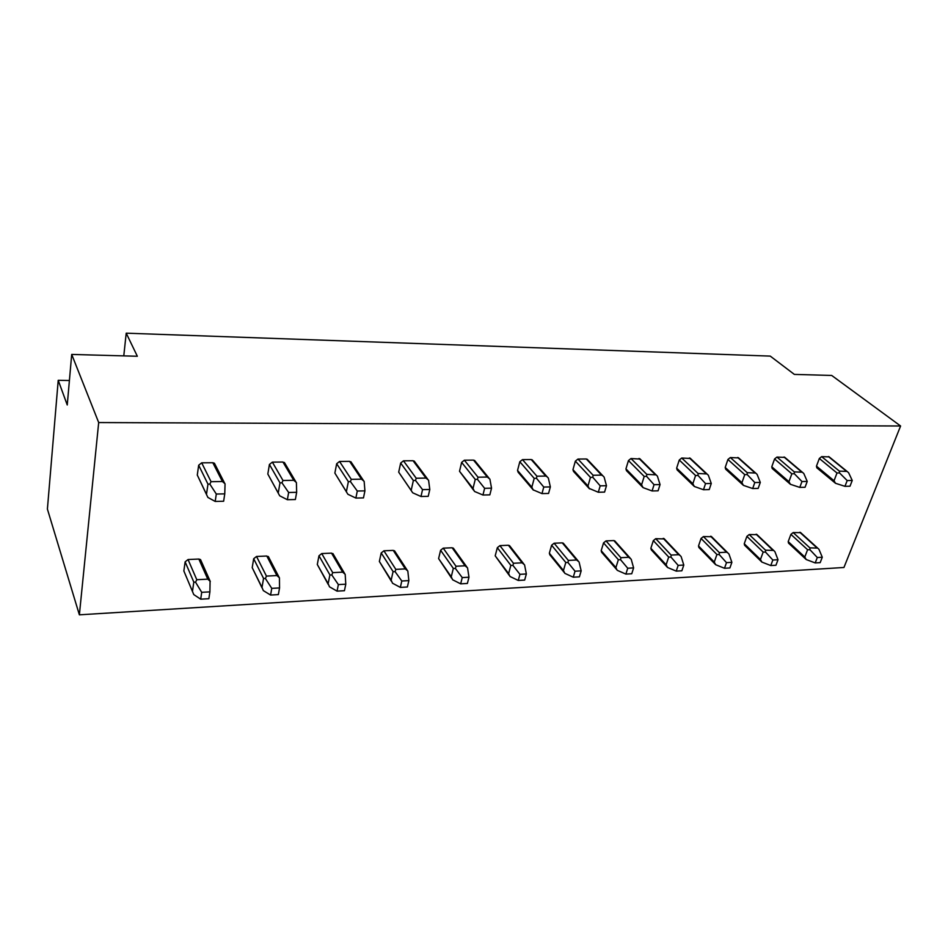 <?xml version="1.0" encoding="UTF-8"?>
<svg xmlns="http://www.w3.org/2000/svg" width="948" height="948" viewBox="0 0 948 948"><rect width="100%" height="100%" fill="white"/><g stroke="black" fill="none" stroke-linecap="round" stroke-linejoin="round"><path stroke-width="1.42" d="M843.945 567.485L79.371 614.825L98.687 422.547L900.6 425.996L843.945 567.485M69.405 380.515L58.219 380.302L47.4 509.076L79.371 614.825M206.51 494.394L197.291 475.055L198.665 465.243L201.687 462.837L212.826 462.731L214.414 463.228L215.172 464.721M262.004 587.831L252.204 567.639L253.685 558.739L256.529 556.476L266.803 556.026L268.912 557.637M278.368 493.244L267.822 474.036L269.422 464.473L272.36 462.138L282.942 462.031L285.099 463.702M328.233 584.454L317.296 564.475L318.966 555.777L321.739 553.573L331.527 553.134L333.471 554.521M346.684 492.202L334.869 473.076L336.67 463.738L339.538 461.463L349.611 461.356L351.566 462.766M391.37 581.254L379.366 561.465L381.203 552.957L383.904 550.812L393.23 550.385L395.02 551.57M411.681 491.183L398.693 472.151L400.672 463.051L403.457 460.823L413.055 460.728L414.833 461.901M451.604 578.185L438.604 558.585L440.595 550.267L443.226 548.157L452.137 547.766L453.784 548.785M473.585 490.187L459.519 471.274L461.64 462.387L464.366 460.207L473.514 460.112L475.126 461.107M509.135 575.235L495.2 555.836L497.333 547.695L499.904 545.633L508.424 545.254L509.929 546.131M532.622 489.215L518.129 472.234L517.537 470.445L519.812 461.747L522.478 459.626L531.2 459.543L532.658 460.384M564.143 572.402L549.816 554.781L549.354 553.205L551.606 545.23L554.118 543.228L562.271 542.86L563.633 543.607M588.992 488.291L573.516 471.429L572.959 469.651L575.353 461.143L577.96 459.069L586.291 458.986L587.618 459.697M616.781 569.689L601.625 552.257L601.186 550.681L603.544 542.884L606.009 540.905L613.818 540.561L615.062 541.213M652.082 490.957L654.049 484.689L660.057 484.57L658.078 490.815L652.082 490.957L643.064 487.627L626.45 470.646L625.941 468.881L628.453 460.562L630.989 458.536L640.161 459.069M667.546 567.485L666.124 564.783L668.684 557.045L670.983 557.116L671.125 555.078L678.697 554.687L680.036 555.457L681.126 556.571L683.792 565.055L681.861 570.791L676.244 571.123L667.546 567.485L651.276 549.828L650.861 548.276L653.326 540.621L655.732 538.701L664.358 538.926M703.487 489.725L705.537 483.599L711.273 483.468L709.223 489.583L703.487 489.725L694.339 486.478L677.121 469.9L676.647 468.158L679.266 460.017L681.742 458.026L690.464 458.476M715.693 564.724L714.271 562.081L716.913 554.497L719.248 554.556L719.307 552.577L726.559 552.198L727.815 552.885L728.976 554.047L731.88 562.342L729.889 567.959L724.497 568.279L715.693 564.724L698.889 547.506L698.51 545.965L701.058 538.464L703.416 536.568L711.64 536.746M752.676 488.54L754.798 482.544L760.296 482.425L758.163 488.41L752.676 488.54L743.422 485.376L725.658 469.177L725.208 467.459L727.922 459.484L730.351 457.54L738.646 457.92M761.884 562.081L760.45 559.498L763.176 552.068L765.546 552.115L765.522 550.184L773.651 550.433L774.883 551.618L778.012 559.735L775.95 565.245L770.783 565.553L761.884 562.081L744.607 545.266L744.251 543.737L746.882 536.378L749.193 534.53L757.049 534.648M799.792 487.402L801.972 481.537L807.234 481.418L805.053 487.284L799.792 487.402L790.442 484.321L772.182 468.49L771.779 466.783L774.575 458.974L776.945 457.078L784.861 457.398M806.227 559.545L804.793 557.009L807.589 549.721L809.983 549.769L809.888 547.873L817.662 548.086L818.954 549.295L822.283 557.223L820.174 562.638L815.209 562.934L806.227 559.545L788.523 543.121L788.203 541.604L790.905 534.388L793.156 532.575L800.669 532.658M844.952 486.324L847.192 480.565L852.24 480.458L850 486.206L844.952 486.324L835.532 483.302L816.832 467.826L816.465 466.143L819.333 458.488L821.655 456.628L829.204 456.9M192.456 591.457L183.853 570.957L185.133 561.856L188.048 559.533L198.843 559.047L200.514 559.557L201.118 560.92M209.899 591.86L208.868 598.698L200.703 599.183L201.711 592.322L209.899 591.86L210.089 581.088M183.853 570.957L193.771 594.586L200.703 599.183M192.468 591.303L193.807 582.084L195.561 582.214L201.711 592.322M195.561 582.214L196.781 579.714L207.766 579.145L210.302 581.432M223.633 501.243L215.196 501.445L216.298 494.038L224.759 493.861L223.633 501.243M197.291 475.055L207.885 497.427L215.196 501.445M206.522 494.109L207.968 484.155L209.828 484.073L211.06 481.703L222.413 481.513L225.055 483.812L224.759 493.861M209.828 484.073L216.298 494.038M123.785 355.879L126.214 333.175L770.25 356.104L794.365 374.413L831.68 375.444L900.6 425.996M270.583 595.06L263.319 590.604L262.004 587.416L263.556 578.41L265.404 578.529L266.447 576.1L276.887 575.554L279.423 577.782L279.553 587.926L278.357 594.597L270.583 595.06L271.768 588.364L279.553 587.926M265.404 578.529L271.768 588.364M295.373 499.525L287.363 499.714L288.642 492.498L296.665 492.32L295.373 499.525M267.822 474.036L279.707 495.816L287.363 499.714M278.321 492.581L279.98 482.876L281.947 482.793L282.99 480.494L293.762 480.304L296.404 482.544L296.665 492.32M281.947 482.793L288.642 492.498M337.05 591.137L329.489 586.824L328.15 583.707L329.892 574.903L331.836 575.021L332.712 572.651L342.655 572.142L345.179 574.31L345.783 584.181L344.444 590.699L337.05 591.137L338.377 584.596L345.783 584.181M331.836 575.021L338.377 584.596M363.475 497.89L355.867 498.067L357.289 491.028L364.921 490.863L363.475 497.89M334.869 473.076L347.892 494.275L355.867 498.067M346.482 491.123L348.366 481.667L350.416 481.584L351.293 479.333L361.52 479.167L364.151 481.347L364.921 490.863M350.416 481.584L357.289 491.028M400.34 587.404L392.519 583.221L391.157 580.176L393.076 571.573L395.103 571.68L395.826 569.381L405.306 568.883L407.818 571.004L408.849 580.614L407.379 586.99L400.34 587.404L401.798 581.005L408.849 580.614M395.103 571.68L401.798 581.005M428.223 496.325L420.983 496.503L422.547 489.642L429.8 489.488L428.223 496.325M398.693 472.151L412.736 492.818L420.983 496.503M411.314 489.749L413.364 480.518L415.508 480.435L416.219 478.242L425.948 478.076L428.567 480.198L429.8 489.488M415.508 480.435L422.547 489.642M460.669 583.85L452.634 579.773L451.248 576.811L453.322 568.397L455.419 568.492L456.012 566.252L465.041 565.778L467.542 567.852L468.976 577.214L467.388 583.447L460.669 583.85L462.245 577.593L468.976 577.214M455.419 568.492L462.245 577.593M489.843 494.856L482.947 495.022L484.629 488.315L491.538 488.161L489.843 494.856M459.519 471.274L473.016 488.433L474.462 491.431L482.947 495.022M473.016 488.433L475.244 479.415L477.448 479.333L478.017 477.2L487.296 477.045L489.891 479.119L491.538 488.161M477.448 479.333L484.629 488.315M518.26 580.449L510.012 576.491L508.626 573.599L510.83 565.364L512.986 565.458L513.449 563.266L522.087 562.816L524.564 564.842L526.353 573.967L524.671 580.069L518.26 580.449L519.931 574.322L526.353 573.967M512.986 565.458L519.931 574.322M548.56 493.446L541.983 493.6L543.773 487.047L550.361 486.905L548.56 493.446M533.072 489.82L541.983 493.6M533.297 490.104L531.84 487.177L534.21 478.373L536.485 478.29L536.912 476.204L545.764 476.062L547.233 476.903L548.347 478.076L550.361 486.905M536.485 478.29L543.773 487.047M573.267 577.202L564.854 573.362L563.444 570.53L565.79 562.472L567.994 562.543L568.35 560.422L576.597 559.995L579.074 561.963L581.171 570.862L579.394 576.846L573.267 577.202L575.033 571.206L581.171 570.862M567.994 562.543L575.033 571.206M604.575 492.095L598.307 492.249L600.191 485.85L606.471 485.708L604.575 492.095M589.052 488.362L598.307 492.249M589.443 488.836L587.973 485.98L590.462 477.377L592.796 477.294L593.116 475.256L601.553 475.114L602.916 475.86L604.125 477.093L606.471 485.708M592.796 477.294L600.191 485.85M616.982 569.949L615.904 567.591L618.357 559.699L620.608 559.77L620.857 557.697L628.749 557.282L631.202 559.213L633.608 567.899L631.747 573.753L625.881 574.097L627.73 568.231L633.608 567.899M620.608 559.77L627.73 568.231M617.314 570.352L625.881 574.097M643.064 487.627L641.583 484.843L644.202 476.417L646.583 476.346L646.785 474.356L656.111 474.877L657.402 476.145L660.057 484.57M646.583 476.346L654.049 484.689M670.983 557.116L678.164 565.375L683.792 565.055M676.244 571.123L678.164 565.375M694.339 486.478L692.858 483.753L695.571 475.517L698.001 475.434L698.095 473.49L706.983 473.953L708.346 475.244L711.273 483.468M698.001 475.434L705.537 483.599M719.248 554.556L726.488 562.65L731.88 562.342M724.497 568.279L726.488 562.65M743.422 485.376L741.929 482.698L744.749 474.64L747.202 474.557L747.214 472.661L755.675 473.064L757.108 474.379L760.296 482.425M747.202 474.557L754.798 482.544M765.546 552.115L772.833 560.019L778.012 559.735M770.783 565.553L772.833 560.019M790.442 484.321L788.949 481.703L791.841 473.81L794.329 473.727L794.258 471.867L802.34 472.223L803.833 473.562L807.234 481.418M794.329 473.727L801.972 481.537M809.983 549.769L817.306 557.507L822.283 557.223M815.209 562.934L817.306 557.507M835.532 483.302L834.039 480.743L837.001 473.005L839.513 472.922L839.359 471.109L847.085 471.429L848.626 472.768L852.24 480.458M839.513 472.922L847.192 480.565M126.214 333.175L137.342 356.258L71.704 354.434L98.687 422.547M71.704 354.434L67.249 404.974L58.219 380.302M185.133 561.856L193.807 582.084M188.048 559.533L196.781 579.714M198.843 559.047L207.766 579.145M212.826 462.731L222.413 481.513M201.687 462.837L211.06 481.703M198.665 465.243L207.968 484.155M256.529 556.476L266.447 576.1M266.803 556.026L276.887 575.554M252.204 567.639L262.004 587.416M253.685 558.739L263.556 578.41M282.942 462.031L293.762 480.304M272.36 462.138L282.99 480.494M269.422 464.473L279.98 482.876M321.739 553.573L332.712 572.651M331.527 553.134L342.655 572.142M317.296 564.475L328.15 583.707M318.966 555.777L329.892 574.903M349.611 461.356L361.52 479.167M339.538 461.463L351.293 479.333M336.67 463.738L348.366 481.667M383.904 550.812L395.826 569.381M393.23 550.385L405.306 568.883M379.366 561.465L391.157 580.176M381.203 552.957L393.076 571.573M413.055 460.728L425.948 478.076M403.457 460.823L416.219 478.242M400.672 463.051L413.364 480.518M443.226 548.157L456.012 566.252M452.137 547.766L465.041 565.778M438.604 558.585L451.248 576.811M440.595 550.267L453.322 568.397M473.514 460.112L487.296 477.045M464.366 460.207L478.017 477.2M461.64 462.387L475.244 479.415M499.904 545.633L513.449 563.266M508.424 545.254L522.087 562.816M495.2 555.836L508.626 573.599M497.333 547.695L510.83 565.364M531.2 459.543L545.764 476.062M522.478 459.626L536.912 476.204M519.812 461.747L534.21 478.373M517.537 470.445L531.84 487.177M554.118 543.228L568.35 560.422M562.271 542.86L576.597 559.995M549.354 553.205L563.444 570.53M551.606 545.23L565.79 562.472M586.291 458.986L601.553 475.114M577.96 459.069L593.116 475.256M575.353 461.143L590.462 477.377M572.959 469.651L587.973 485.98M606.009 540.905L620.857 557.697M613.818 540.561L628.749 557.282M601.186 550.681L615.904 567.591M603.544 542.884L618.357 559.699M638.964 458.453L654.855 474.225M630.989 458.536L646.785 474.356M628.453 460.562L644.202 476.417M625.941 468.881L641.583 484.843M655.732 538.701L671.125 555.078M663.221 538.357L678.697 554.687M650.861 548.276L666.124 564.783M653.326 540.621L668.684 557.045M689.374 457.955L705.81 473.36M681.742 458.026L698.095 473.49M679.266 460.017L695.571 475.517M676.647 468.158L692.858 483.753M703.416 536.568L719.307 552.577M710.597 536.248L726.559 552.198M698.51 545.965L714.271 562.081M701.058 538.464L716.913 554.497M737.663 457.469L754.596 472.542M730.351 457.54L747.214 472.661M727.922 459.484L744.749 474.64M725.208 467.459L741.929 482.698M749.193 534.53L765.522 550.184M756.089 534.222L772.478 549.816M744.251 543.737L760.45 559.498M746.882 536.378L763.176 552.068M783.96 457.007L801.333 471.749M776.945 457.078L794.258 471.867M774.575 458.974L791.841 473.81M771.779 466.783L788.949 481.703M793.156 532.575L809.888 547.873M799.792 532.278L816.572 547.529M788.203 541.604L804.793 557.009M790.905 534.388L807.589 549.721M828.398 456.557L846.161 470.99M821.655 456.628L839.359 471.109M819.333 458.488L837.001 473.005M816.465 466.143L834.039 480.743M200.514 559.557L210.172 581.231M214.414 463.228L224.629 483.196M268.308 556.464L279.139 577.368M284.364 462.458L295.8 481.738M332.89 553.525L344.752 573.73M350.879 461.723L363.392 480.411M394.475 550.729L407.237 570.258M414.193 461.048L427.678 479.155M453.263 548.062L466.843 566.987M474.545 460.396L488.895 478.005M509.455 545.527L523.746 563.882M532.136 459.792L547.233 476.903M563.207 543.097L578.15 560.943M587.144 459.211L602.916 475.86M614.671 540.775L630.195 558.135M639.746 458.654L656.111 474.877M664.003 538.547L680.036 555.457M690.085 458.121L706.983 473.953M711.32 536.414L727.815 552.885M738.314 457.623L755.675 473.064M756.753 534.376L773.651 550.433M784.565 457.149L802.34 472.223M800.408 532.409L817.662 548.086M828.943 456.687L847.085 471.429"/></g></svg>
